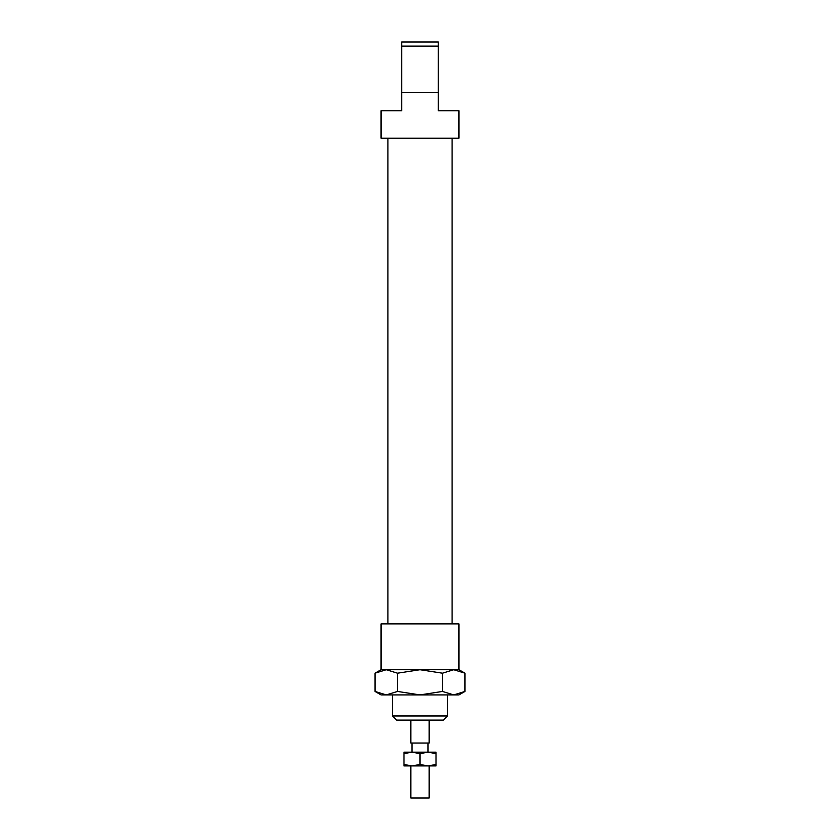 <?xml version="1.0" encoding="UTF-8"?>
<svg xmlns="http://www.w3.org/2000/svg" width="840" height="840" viewBox="0 0 840 840"><rect width="100%" height="100%" fill="white"/><g stroke="black" fill="none" stroke-linecap="round" stroke-linejoin="round"><path stroke-width="1.26" d="M429.167 765.923L429.167 798L410.834 798L410.834 765.923M429.167 720.111L429.167 743.022L410.834 743.022L410.834 720.111M375.029 673.187L381.056 669.711L386.274 669.711L375.029 673.187L375.029 691.436L386.274 694.911L381.056 694.911L375.029 691.436M458.945 669.711L464.971 673.187L453.726 669.711L458.945 669.711L420 669.711L453.726 669.711L442.481 673.187L420 669.711L397.519 673.187L386.274 669.711L420 669.711L381.056 669.711L381.056 623.889L458.945 623.889L458.945 669.711M464.971 691.436L458.945 694.911L453.726 694.911L464.971 691.436L464.971 673.187M442.481 691.436L453.726 694.911L420 694.911L442.481 691.436L442.481 673.187M386.274 694.911L397.519 691.436L420 694.911L386.274 694.911M397.519 691.436L397.519 673.187M428.022 765.923L403.967 765.923L403.967 764.495L411.978 765.923L420 764.495L428.022 765.923L436.034 764.495L436.034 765.923L428.022 765.923M428.022 752.178L420 753.617L411.978 752.178L436.034 752.178L436.034 753.617L428.022 752.178L428.022 743.022M403.967 753.617L403.967 752.178L411.978 752.178L403.967 753.617L403.967 764.495M436.034 764.495L436.034 753.617M420 764.495L420 753.617M401.678 46.127L401.678 110.723L381.056 110.723L381.056 138.222L458.945 138.222L458.945 110.723L438.322 110.723L438.322 42L401.678 42L401.678 46.127L438.322 46.127M438.322 92.4L401.678 92.4M447.489 715.985L392.511 715.985L396.637 720.111L443.363 720.111L447.489 715.985L447.489 694.911M411.978 743.022L411.978 752.178M452.078 138.222L452.078 623.889M392.511 694.911L392.511 715.985M387.923 138.222L387.923 623.889"/></g></svg>
